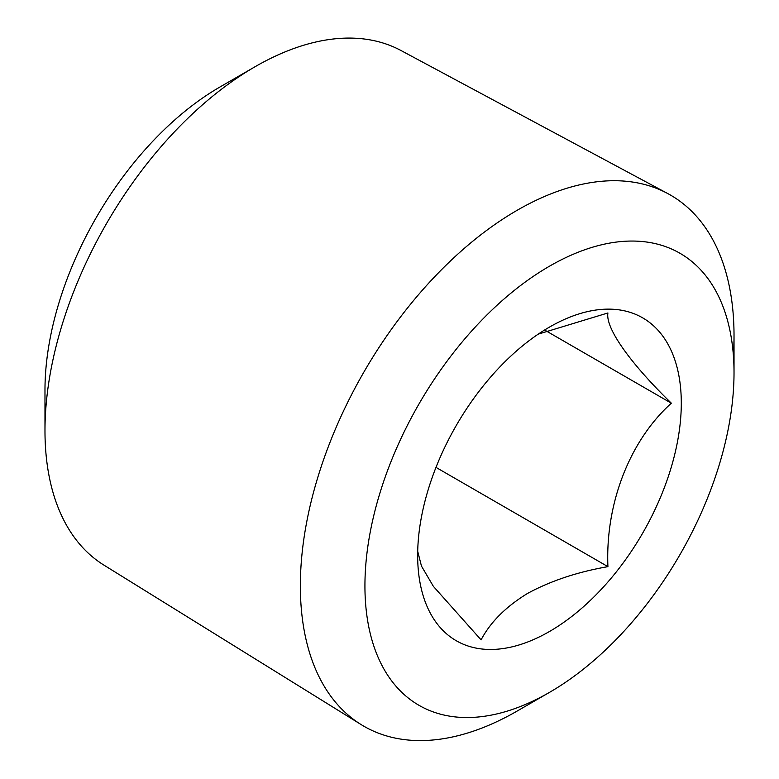 <?xml version="1.0" encoding="UTF-8"?>
<svg xmlns="http://www.w3.org/2000/svg" width="779" height="779" viewBox="0 0 779 779"><rect width="100%" height="100%" fill="white"/><g stroke="black" fill="none" stroke-linecap="round" stroke-linejoin="round"><path stroke-width="1.17" d="M255.084 66.721L219.931 87.014A247.43 142.849 -60 0 0 44.978 390.045L44.978 430.641A297.14 171.555 -60 0 1 255.084 66.721A297.14 171.555 -60 0 1 400.942 50.489L667.7 193.523A306.653 177.047 -60 0 1 734.022 335.467A306.653 177.047 -60 0 1 733.37 355.234M517.188 711.032L549.477 692.385A260.984 150.678 -60 0 1 364.932 585.837A260.984 150.678 -60 0 1 549.477 266.204A260.984 150.678 -60 0 1 734.022 372.752A260.984 150.678 -60 0 1 549.477 692.385L517.188 711.032A306.653 177.047 -60 0 1 361.105 724.567A306.653 177.047 -60 0 1 300.353 585.837A306.653 177.047 -60 0 1 517.188 210.272A306.653 177.047 -60 0 1 667.7 193.523M417.71 551.347L421.458 566.08L433.377 586.363L481.081 639.88C490.322 622.255 505.795 606.773 527.51 593.452C550.597 580.91 577.405 571.981 607.922 566.645C605.244 504.247 629.344 440.963 671.342 403.191C630.084 363.063 605.244 328.037 607.922 312.963L538.221 334.142M549.477 327.092A186.415 107.629 -60 0 1 681.294 403.191A186.415 107.629 -60 0 1 549.477 631.506A186.415 107.629 -60 0 1 417.661 555.398A186.415 107.629 -60 0 1 549.477 327.092M361.105 724.567L103.85 565.067A297.14 171.555 -60 0 1 44.978 430.641M607.922 566.645L435.997 467.39M671.342 403.191L545.816 330.724M734.022 372.752L734.022 335.467"/></g></svg>
